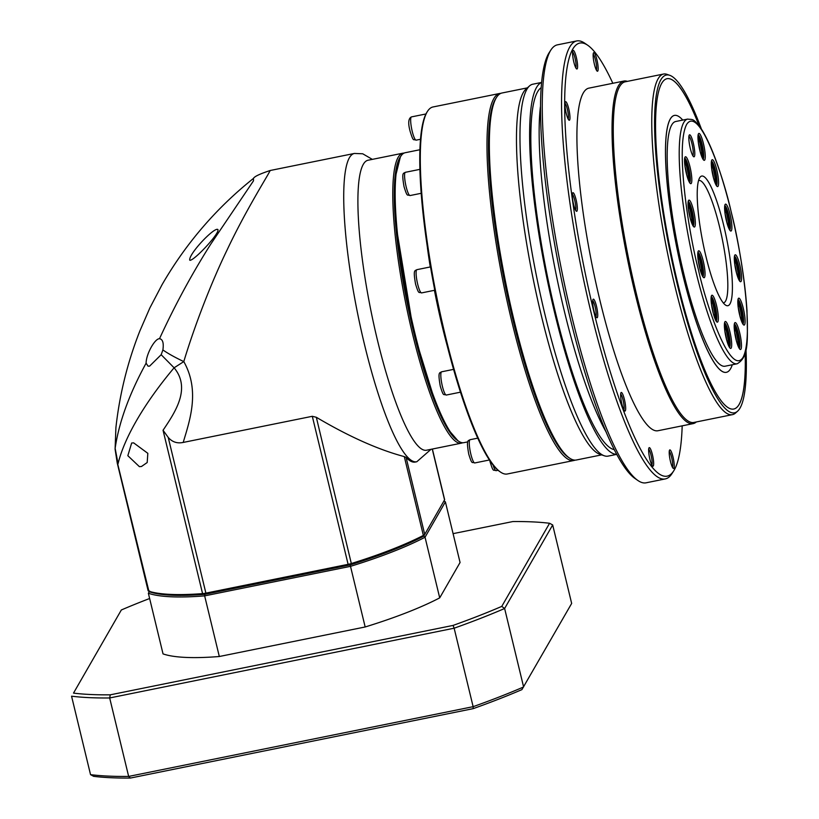 <?xml version="1.0" encoding="UTF-8"?>
<svg xmlns="http://www.w3.org/2000/svg" width="819" height="819" viewBox="0 0 819 819"><rect width="100%" height="100%" fill="white"/><g stroke="black" fill="none" stroke-linecap="round" stroke-linejoin="round"><path stroke-width="1.23" d="M462.663 442.751A147.911 26.914 -101.4 0 1 461.486 443.14L426.607 450.204A147.911 26.914 -101.4 0 1 377.364 339.803A147.911 26.914 -101.4 0 1 367.895 160.268L402.784 153.204A147.911 26.914 -101.4 0 1 404.013 153.112M268.171 174.232C261.804 185.309 243.427 215.387 227.211 249.693C211.671 281.726 194.922 324.672 183.794 361.599C200.286 390.878 189.67 420.751 183.21 442.434L312.305 416.298L316.329 417.281C348.925 436.558 378.245 449.672 404.299 456.603L406.101 457.452A157.268 28.614 78.6 0 0 415.233 462.059L416.81 461.742A157.268 28.614 -101.4 0 1 364.455 344.359A157.268 28.614 -101.4 0 1 349.365 157.791A157.268 28.614 -101.4 0 1 354.392 153.45L270.219 170.495L268.304 173.997M461.486 443.14A147.911 26.914 -101.4 0 1 412.244 332.749A147.911 26.914 -101.4 0 1 402.784 153.204M457.801 440.622L447.645 428.818L436.21 405.262L413.615 332.207L395.301 220.925L394.748 179.463L400.358 156.961M312.305 416.298L348.116 564.332L205.886 593.13L168.223 437.418L163.042 430.241L164.179 428.583C175.43 411.691 191.032 388.155 174.099 367.803L183.794 361.599C175.082 357.463 168.11 353.583 162.889 349.948C163.831 343.386 162.868 339.67 160.012 338.81L159.5 338.718C174.99 305.098 192.076 273.556 210.79 244.093L253.48 180.845L253.46 178.419C216.308 208.087 185.852 243.499 162.08 284.654L149.877 307.924L139.854 330.978C127.569 362.121 119.584 394.338 115.909 427.62L115.09 449.17L115.909 427.6M162.889 349.948L161.169 354.709L149.611 366.124L148.065 366.175L146.099 363.186C146.181 353.9 154.965 338.431 159.5 338.718L158.958 338.759M432.258 449.058L444.563 499.918A7.494 1.495 -13.6 0 0 444.625 499.621L432.381 449.037M444.563 499.918L424.723 534.418L406.101 457.452M149.703 591.083L150.327 592.086C161.415 595.474 179.166 596.263 203.573 594.43L348.577 565.223L348.116 564.332A7.494 1.495 -13.6 0 0 351.679 563.421A162.264 32.289 -13.6 0 0 423.362 535.421A7.494 1.495 -13.6 0 0 424.703 534.449A7.494 1.495 -13.6 0 0 424.723 534.418M168.223 437.418C172.185 442.014 177.18 443.683 183.21 442.434M161.169 354.709L174.099 367.803C145.26 402.088 124.478 437.008 118.049 463.718L115.141 448.3C118.939 422.348 129.259 393.97 146.099 363.186M189.732 260.176C193.008 261.957 220.127 233.231 217.895 229.525C214.547 226.628 188.513 253.962 189.732 260.176L190.448 260.288M217.895 229.525L216.994 229.443M348.577 565.223L351.546 564.465C380.446 555.446 404.156 546.191 422.676 536.691L423.802 535.851L425.041 537.233L445.393 501.863L460.063 562.499L439.711 597.87L425.041 537.233A162.264 32.289 166.4 0 1 350.501 566.339L365.172 626.975A162.264 32.289 -13.6 0 0 439.711 597.87M115.09 449.17L117.26 463.104L148.106 590.642A12.48 2.488 -13.6 0 0 148.485 591.062A12.48 2.488 -13.6 0 0 148.904 591.246A162.264 32.289 -13.6 0 0 202.569 593.611A7.494 1.495 -13.6 0 0 205.886 593.13L206.337 594.021M133.651 442.874L147.829 453.327L147.195 462.53L141.492 466.492L139.394 466.656L127.836 455.692L131.664 443.018L133.651 442.874M150.327 592.086L148.904 591.246L117.363 462.612M473.198 708.64L473.136 706.674A287.08 57.135 166.4 0 0 523.607 686.967L504.627 608.497L552.682 524.959L571.662 603.429L521.898 689.629A284.592 56.634 166.4 0 1 473.198 708.64L130.416 778.05A284.592 56.634 166.4 0 1 93.642 776.34L90.54 774.651A287.08 57.135 166.4 0 0 128.655 776.422L109.674 697.962A287.08 57.135 166.4 0 1 71.56 696.181L90.54 774.651M130.416 778.05L128.655 776.422L473.136 706.674L454.146 628.204L109.674 697.962L110.278 694.829A284.592 56.634 166.4 0 1 73.505 693.12L121.335 609.981A284.592 56.634 166.4 0 1 149.631 598.505M552.682 524.959L549.58 523.269L501.76 606.398L504.627 608.497A287.08 57.135 166.4 0 1 454.146 628.204L453.071 625.419L110.278 694.829M501.76 606.398A284.592 56.634 166.4 0 1 453.071 625.419M453.081 533.65L512.817 521.56A284.592 56.634 166.4 0 1 549.58 523.269M73.505 693.12L121.335 609.981M219.318 656.51L204.648 595.874A162.264 32.289 166.4 0 1 148.362 593.253L163.032 653.89A162.264 32.289 -13.6 0 0 219.318 656.51L365.172 626.975M204.648 595.874L350.501 566.339L350.082 564.915L204.832 594.328L204.648 595.874M149.334 591.564L148.362 593.253L149.406 591.605M443.857 500.982L445.393 501.863M423.597 536.21A161.015 32.043 166.4 0 1 350.082 564.915M204.832 594.328A161.015 32.043 166.4 0 1 149.324 591.748M568.826 457.565A185.985 33.835 -101.4 0 1 512.991 320.209A185.985 33.835 -101.4 0 1 496.048 98.157M500.859 93.356A187.234 34.06 78.6 0 0 499.631 93.479A187.234 34.06 78.6 0 0 511.619 320.741A187.234 34.06 78.6 0 0 573.945 460.483A187.234 34.06 78.6 0 0 575.122 460.124M499.631 93.479L432.995 106.972A187.234 34.06 78.6 0 0 427.457 111.394A187.234 34.06 78.6 0 0 444.973 334.234A187.234 34.06 78.6 0 0 500.491 472.061A187.234 34.06 78.6 0 0 507.309 473.986L573.945 460.483M427.457 111.394L426.904 112.254A186.476 33.927 78.6 0 0 444.348 334.203A186.476 33.927 78.6 0 0 499.641 471.488L500.491 472.061M419.819 149.754L405.19 152.723A147.911 26.914 78.6 0 0 400.819 156.214A147.911 26.914 78.6 0 0 414.649 332.258A147.911 26.914 78.6 0 0 458.507 441.144A147.911 26.914 78.6 0 0 463.892 442.659L467.782 441.871M400.819 156.214L399.897 157.647A146.662 26.679 78.6 0 0 413.615 332.207A146.662 26.679 78.6 0 0 457.104 440.172L458.507 441.144M601.678 454.873L576.351 460.002A187.234 34.06 -101.4 0 1 569.533 458.087L568.13 457.115A185.985 33.835 -101.4 0 1 512.991 320.209A185.985 33.835 -101.4 0 1 495.587 98.843L496.509 97.41A187.234 34.06 -101.4 0 1 502.037 92.987L527.364 87.868M569.533 458.087A187.234 34.06 -101.4 0 1 514.025 320.26A187.234 34.06 -101.4 0 1 496.509 97.41M616.809 454.35L608.128 456.111A189.721 34.521 -101.4 0 1 604.299 455.784L599.682 454.187A187.234 34.06 -101.4 0 1 541.134 314.762A187.234 34.06 -101.4 0 1 525.798 89.271L529.422 86.005A189.721 34.521 -101.4 0 1 532.821 84.214L541.502 82.453M604.299 455.784A189.721 34.521 -101.4 0 1 544.963 314.506A189.721 34.521 -101.4 0 1 529.422 86.005M616.768 454.289A189.721 34.521 -101.4 0 1 554.586 312.561A189.721 34.521 -101.4 0 1 541.502 82.535M614.342 449.641A185.104 33.681 -101.4 0 1 555.21 311.476A185.104 33.681 -101.4 0 1 541.072 87.746M606.326 432.35A189.721 34.521 -101.4 0 1 564.209 310.606A189.721 34.521 -101.4 0 1 540.407 106.808M682.186 425.839A220.925 40.192 -101.4 0 1 673.781 470.761L671.949 473.638A223.423 40.653 -101.4 0 1 665.335 478.91L646.089 482.811A223.423 40.653 -101.4 0 1 637.95 480.528L635.145 478.593A220.925 40.192 -101.4 0 1 569.635 315.95A220.925 40.192 -101.4 0 1 548.965 53L550.808 50.123A223.423 40.653 -101.4 0 1 557.411 44.85L576.658 40.95A223.423 40.653 -101.4 0 1 584.797 43.243L587.602 45.168A220.925 40.192 -101.4 0 1 612.827 83.292M637.95 480.528A223.423 40.653 -101.4 0 1 571.713 316.052A223.423 40.653 -101.4 0 1 550.808 50.123M564.967 103.255A8.241 1.495 -101.4 0 1 567.362 109.285A8.241 1.495 -101.4 0 1 568.161 119.042M592.721 300.747A8.241 1.495 -101.4 0 1 595.116 306.777A8.241 1.495 -101.4 0 1 595.915 316.533M648.658 449.221A8.241 1.495 -101.4 0 1 651.054 455.251A8.241 1.495 -101.4 0 1 651.863 465.008M593.161 54.249A8.241 1.495 -101.4 0 1 595.556 60.278A8.241 1.495 -101.4 0 1 596.355 70.035M665.335 478.91A223.423 40.653 -101.4 0 1 590.96 312.152A223.423 40.653 -101.4 0 1 576.658 40.95M572.594 51.996A8.241 1.495 -101.4 0 1 574.989 58.026A8.241 1.495 -101.4 0 1 575.788 67.782M669.236 451.474A8.241 1.495 -101.4 0 1 671.631 457.504A8.241 1.495 -101.4 0 1 672.43 467.26M620.659 394.052A8.241 1.495 -101.4 0 1 623.054 400.082A8.241 1.495 -101.4 0 1 623.853 409.838M572.338 194.308A8.241 1.495 -101.4 0 1 574.733 200.338A8.241 1.495 -101.4 0 1 575.532 210.094M568.734 108.753A9.49 1.73 -101.4 0 1 568.99 120.168A9.49 1.73 -101.4 0 1 566.185 113.186A9.49 1.73 -101.4 0 1 565.294 101.894A9.49 1.73 -101.4 0 1 568.734 108.753M596.488 306.234A9.49 1.73 -101.4 0 1 596.744 317.659A9.49 1.73 -101.4 0 1 593.929 310.677A9.49 1.73 -101.4 0 1 593.048 299.385A9.49 1.73 -101.4 0 1 596.488 306.234M652.426 454.709A9.49 1.73 -101.4 0 1 652.692 466.134A9.49 1.73 -101.4 0 1 649.876 459.152A9.49 1.73 -101.4 0 1 648.996 447.86A9.49 1.73 -101.4 0 1 652.426 454.709M596.928 59.746A9.49 1.73 -101.4 0 1 597.194 71.161A9.49 1.73 -101.4 0 1 594.379 64.179A9.49 1.73 -101.4 0 1 593.488 52.887A9.49 1.73 -101.4 0 1 596.928 59.746M673.781 470.761A220.925 40.192 -101.4 0 1 593.693 311.087A220.925 40.192 -101.4 0 1 587.602 45.168M576.361 57.484A9.49 1.73 -101.4 0 1 576.617 68.909A9.49 1.73 -101.4 0 1 573.802 61.927A9.49 1.73 -101.4 0 1 572.921 50.635A9.49 1.73 -101.4 0 1 576.361 57.484M673.003 456.971A9.49 1.73 -101.4 0 1 673.259 468.386A9.49 1.73 -101.4 0 1 670.454 461.404A9.49 1.73 -101.4 0 1 669.563 450.112A9.49 1.73 -101.4 0 1 673.003 456.971M624.426 399.539A9.49 1.73 -101.4 0 1 624.682 410.964A9.49 1.73 -101.4 0 1 621.867 403.982A9.49 1.73 -101.4 0 1 620.986 392.69A9.49 1.73 -101.4 0 1 624.426 399.539M576.105 199.805A9.49 1.73 -101.4 0 1 576.361 211.22A9.49 1.73 -101.4 0 1 573.546 204.238A9.49 1.73 -101.4 0 1 572.665 192.946A9.49 1.73 -101.4 0 1 576.105 199.805M696.334 421.949A174.744 31.787 -101.4 0 1 693.212 423.607A174.744 31.787 -101.4 0 1 635.032 293.171A174.744 31.787 -101.4 0 1 623.853 81.061A174.744 31.787 -101.4 0 1 627.374 81.368M693.212 423.607L658.087 430.712A174.744 31.787 -101.4 0 1 599.907 300.286A174.744 31.787 -101.4 0 1 588.728 88.176L623.853 81.061M745.986 349.283A172.307 31.347 -101.4 0 1 737.673 411.107L735.585 412.991A173.751 31.613 -101.4 0 1 732.473 414.639L693.969 422.43A173.751 31.613 -101.4 0 1 636.128 292.752A173.751 31.613 -101.4 0 1 625.01 81.849L663.503 74.048A173.751 31.613 -101.4 0 1 667.014 74.355L669.676 75.276A172.307 31.347 -101.4 0 1 701.381 129.003M732.473 414.639A173.751 31.613 -101.4 0 1 674.621 284.951A173.751 31.613 -101.4 0 1 663.503 74.048M737.673 411.107A172.307 31.347 -101.4 0 1 677.221 284.132A172.307 31.347 -101.4 0 1 669.676 75.276M733.814 409.019A168.509 30.661 78.6 0 0 745.157 353.03M745.198 352.856A168.509 30.661 -101.4 0 1 733.834 409.009A168.509 30.661 -101.4 0 1 677.733 283.241A168.509 30.661 -101.4 0 1 666.953 78.706A168.509 30.661 -101.4 0 1 699.262 126.003M732.288 364.752A131.06 23.843 -101.4 0 1 726.402 372.307A131.06 23.843 -101.4 0 1 682.77 274.488A131.06 23.843 -101.4 0 1 674.385 115.407A131.06 23.843 -101.4 0 1 682.749 120.076M674.385 115.407L674.334 115.418A131.06 23.843 78.6 0 0 674.334 115.418A131.06 23.843 78.6 0 0 682.718 274.498A131.06 23.843 78.6 0 0 726.351 372.317A131.06 23.843 78.6 0 0 726.381 372.317M737.192 363.759L725.163 366.195A124.816 22.707 -101.4 0 1 683.609 273.034A124.816 22.707 -101.4 0 1 675.624 121.519L687.653 119.083A124.816 22.707 -101.4 0 0 695.638 270.598A124.816 22.707 -101.4 0 0 737.192 363.759C749.528 356.756 747.419 338.697 746.979 310.493C744.962 280.395 739.731 247.645 731.295 212.244C722.041 174.621 712.387 147.359 702.313 130.446C692.905 117.127 692.874 119.994 687.653 119.083M703.46 143.683A13.728 2.498 -101.4 0 1 703.838 160.207A13.728 2.498 -101.4 0 1 699.764 150.102A13.728 2.498 -101.4 0 1 698.484 133.763A13.728 2.498 -101.4 0 1 703.46 143.683M703.05 159.295A12.48 2.273 78.6 0 0 702.088 144.216A12.48 2.273 78.6 0 0 698.105 134.9M730.098 214.383A13.728 2.498 -101.4 0 1 730.476 230.907A13.728 2.498 -101.4 0 1 726.412 220.802A13.728 2.498 -101.4 0 1 725.122 204.463A13.728 2.498 -101.4 0 1 730.098 214.383M729.688 230.006A12.48 2.273 78.6 0 0 728.726 214.916A12.48 2.273 78.6 0 0 724.754 205.61M743.314 308.425A13.728 2.498 -101.4 0 1 743.693 324.948A13.728 2.498 -101.4 0 1 739.618 314.844A13.728 2.498 -101.4 0 1 738.339 298.505A13.728 2.498 -101.4 0 1 743.314 308.425M742.905 324.048A12.48 2.273 78.6 0 0 741.942 308.958A12.48 2.273 78.6 0 0 737.96 299.641M729.893 331.767A13.728 2.498 -101.4 0 1 730.272 348.29A13.728 2.498 -101.4 0 1 726.197 338.186A13.728 2.498 -101.4 0 1 724.907 321.836A13.728 2.498 -101.4 0 1 729.893 331.767M729.483 347.379A12.48 2.273 78.6 0 0 728.521 332.299A12.48 2.273 78.6 0 0 724.539 322.983M703.245 261.066A13.728 2.498 -101.4 0 1 703.623 277.59A13.728 2.498 -101.4 0 1 699.559 267.485A13.728 2.498 -101.4 0 1 698.269 251.136A13.728 2.498 -101.4 0 1 703.245 261.066M702.835 276.679A12.48 2.273 78.6 0 0 701.873 261.599A12.48 2.273 78.6 0 0 697.901 252.283M690.028 167.025A13.728 2.498 -101.4 0 1 690.407 183.548A13.728 2.498 -101.4 0 1 686.342 173.444A13.728 2.498 -101.4 0 1 685.053 157.094A13.728 2.498 -101.4 0 1 690.028 167.025M689.618 182.637A12.48 2.273 78.6 0 0 688.666 167.557A12.48 2.273 78.6 0 0 684.684 158.241M723.72 225.471A66.155 12.039 -101.4 0 1 725.552 305.098A66.155 12.039 -101.4 0 1 705.937 256.398A66.155 12.039 -101.4 0 1 699.743 177.651A66.155 12.039 -101.4 0 1 723.72 225.471M723.279 302.876A62.408 11.353 78.6 0 0 723.607 302.835A62.408 11.353 78.6 0 0 719.614 227.078A62.408 11.353 78.6 0 0 698.832 180.497A62.408 11.353 78.6 0 0 698.525 180.589M693.324 143.192A11.231 2.047 -101.4 0 1 693.642 156.716A11.231 2.047 -101.4 0 1 690.304 148.444A11.231 2.047 -101.4 0 1 689.26 135.074A11.231 2.047 -101.4 0 1 693.324 143.192M692.823 155.702A9.982 1.812 78.6 0 0 691.953 143.724A9.982 1.812 78.6 0 0 688.902 136.323M693.539 210.381A13.728 2.498 -101.4 0 1 693.918 226.904A13.728 2.498 -101.4 0 1 689.844 216.8A13.728 2.498 -101.4 0 1 688.564 200.45A13.728 2.498 -101.4 0 1 693.539 210.381M693.13 225.993A12.48 2.273 78.6 0 0 692.168 210.913A12.48 2.273 78.6 0 0 688.195 201.597M716.553 305.497A13.728 2.498 -101.4 0 1 716.932 322.021A13.728 2.498 -101.4 0 1 712.858 311.916A13.728 2.498 -101.4 0 1 711.578 295.567A13.728 2.498 -101.4 0 1 716.553 305.497M716.144 321.109A12.48 2.273 78.6 0 0 715.182 306.03A12.48 2.273 78.6 0 0 711.199 296.713M739.68 332.842A13.728 2.498 -101.4 0 1 740.059 349.365A13.728 2.498 -101.4 0 1 735.994 339.261A13.728 2.498 -101.4 0 1 734.704 322.911A13.728 2.498 -101.4 0 1 739.68 332.842M739.27 348.454A12.48 2.273 78.6 0 0 738.318 333.374A12.48 2.273 78.6 0 0 734.336 324.058M739.803 265.069A13.728 2.498 -101.4 0 1 740.181 281.593A13.728 2.498 -101.4 0 1 736.117 271.488A13.728 2.498 -101.4 0 1 734.827 255.149A13.728 2.498 -101.4 0 1 739.803 265.069M739.393 280.682A12.48 2.273 78.6 0 0 738.431 265.602A12.48 2.273 78.6 0 0 734.459 256.286M716.799 169.953A13.728 2.498 -101.4 0 1 717.178 186.476A13.728 2.498 -101.4 0 1 713.103 176.372A13.728 2.498 -101.4 0 1 711.824 160.033A13.728 2.498 -101.4 0 1 716.799 169.953M716.39 185.575A12.48 2.273 78.6 0 0 715.427 170.495A12.48 2.273 78.6 0 0 711.445 161.179M702.415 158.149A12.48 2.273 78.6 0 0 700.89 144.461A12.48 2.273 78.6 0 0 697.972 136.21M729.053 228.849A12.48 2.273 78.6 0 0 727.528 215.162A12.48 2.273 78.6 0 0 724.61 206.92M742.27 322.891A12.48 2.273 78.6 0 0 740.745 309.203A12.48 2.273 78.6 0 0 737.827 300.952M728.838 346.222A12.48 2.273 78.6 0 0 727.313 332.545A12.48 2.273 78.6 0 0 724.405 324.293M702.2 275.522A12.48 2.273 78.6 0 0 700.675 261.845A12.48 2.273 78.6 0 0 697.757 253.593M688.984 181.48A12.48 2.273 78.6 0 0 687.458 167.803A12.48 2.273 78.6 0 0 684.551 159.551M692.495 224.846A12.48 2.273 78.6 0 0 690.97 211.159A12.48 2.273 78.6 0 0 688.052 202.907M715.509 319.953A12.48 2.273 78.6 0 0 713.973 306.275A12.48 2.273 78.6 0 0 711.066 298.024M738.636 347.297A12.48 2.273 78.6 0 0 737.11 333.62A12.48 2.273 78.6 0 0 734.203 325.368M738.758 279.535A12.48 2.273 78.6 0 0 737.233 265.847A12.48 2.273 78.6 0 0 734.326 257.596M715.755 184.418A12.48 2.273 78.6 0 0 714.219 170.731A12.48 2.273 78.6 0 0 711.312 162.49M701.555 156.101A9.541 1.74 78.6 0 0 700.491 145.147A9.541 1.74 78.6 0 0 697.983 138.431M700.112 151.464A8.292 1.505 78.6 0 0 699.119 145.68A8.292 1.505 78.6 0 0 698.453 143.264M728.193 226.802A9.541 1.74 78.6 0 0 727.129 215.847A9.541 1.74 78.6 0 0 724.62 209.132M726.75 222.174A8.292 1.505 78.6 0 0 725.757 216.39A8.292 1.505 78.6 0 0 725.091 213.964M741.41 320.843A9.541 1.74 78.6 0 0 740.345 309.889A9.541 1.74 78.6 0 0 737.837 303.173M739.966 316.216A8.292 1.505 78.6 0 0 738.973 310.421A8.292 1.505 78.6 0 0 738.308 308.005M727.989 344.185A9.541 1.74 78.6 0 0 726.924 333.231A9.541 1.74 78.6 0 0 724.405 326.515M726.545 339.547A8.292 1.505 78.6 0 0 725.552 333.763A8.292 1.505 78.6 0 0 724.876 331.347M701.34 273.485A9.541 1.74 78.6 0 0 700.276 262.53A9.541 1.74 78.6 0 0 697.768 255.815M699.897 268.847A8.292 1.505 78.6 0 0 698.904 263.063A8.292 1.505 78.6 0 0 698.238 260.637M688.134 179.443A9.541 1.74 78.6 0 0 687.069 168.489A9.541 1.74 78.6 0 0 684.551 161.773M686.691 174.805A8.292 1.505 78.6 0 0 685.698 169.021A8.292 1.505 78.6 0 0 685.022 166.595M691.635 222.799A9.541 1.74 78.6 0 0 690.571 211.845A9.541 1.74 78.6 0 0 688.062 205.129M690.192 218.161A8.292 1.505 78.6 0 0 689.199 212.377A8.292 1.505 78.6 0 0 688.533 209.961M714.649 317.915A9.541 1.74 78.6 0 0 713.584 306.961A9.541 1.74 78.6 0 0 711.066 300.245M713.206 313.278A8.292 1.505 78.6 0 0 712.213 307.494A8.292 1.505 78.6 0 0 711.547 305.067M737.776 345.26A9.541 1.74 78.6 0 0 736.711 334.306A9.541 1.74 78.6 0 0 734.203 327.59M736.342 340.622A8.292 1.505 78.6 0 0 735.349 334.838A8.292 1.505 78.6 0 0 734.674 332.412M737.899 277.487A9.541 1.74 78.6 0 0 736.834 266.533A9.541 1.74 78.6 0 0 734.326 259.818M736.455 272.85A8.292 1.505 78.6 0 0 735.462 267.066A8.292 1.505 78.6 0 0 734.797 264.65M714.895 182.371A9.541 1.74 78.6 0 0 713.83 171.417A9.541 1.74 78.6 0 0 711.312 164.701M713.451 177.743A8.292 1.505 78.6 0 0 712.458 171.959A8.292 1.505 78.6 0 0 711.783 169.533M699.16 125.87A168.509 30.661 78.6 0 0 666.932 78.706M404.299 456.603L423.362 535.421L422.676 536.691M316.329 417.281L351.546 564.465M424.682 534.479L423.802 535.851M163.042 430.241L202.569 593.611L203.573 594.43M447.399 346.468A147.911 26.914 -101.4 0 1 442.321 326.658A147.911 26.914 -101.4 0 1 434.428 290.315M430.272 266.953A147.911 26.914 -101.4 0 1 427.416 247.747M412.213 131.296A11.855 2.16 78.6 0 0 416.165 140.151C413.267 138.728 413.667 142.762 410.124 131.306C407.913 123.167 408.353 118.376 411.455 116.902A11.855 2.16 78.6 0 0 412.213 131.296M493.018 464.905A11.855 2.16 78.6 0 0 496.119 470.669C493.222 469.246 493.622 473.28 490.079 461.824L489.762 460.411M470.823 454.095A11.855 2.16 78.6 0 0 474.774 462.95C471.877 461.517 472.276 465.561 468.734 454.095C466.134 439.127 468.058 441.103 470.065 439.701A11.855 2.16 78.6 0 0 470.823 454.095M442.362 386.199A11.855 2.16 78.6 0 0 446.314 395.045C443.407 393.622 443.816 397.655 440.274 386.199C437.663 371.263 439.608 373.177 441.605 371.806A11.855 2.16 78.6 0 0 442.362 386.199M417.649 284.06A11.855 2.16 78.6 0 0 421.601 292.905C418.704 291.482 419.103 295.526 415.561 284.06C412.95 269.103 414.905 271.038 416.891 269.666A11.855 2.16 78.6 0 0 417.649 284.06M406.132 186.701A11.855 2.16 78.6 0 0 410.084 195.546C407.186 194.123 407.596 198.167 404.043 186.701C401.443 171.724 403.368 173.7 405.374 172.307A11.855 2.16 78.6 0 0 406.132 186.701M731.275 212.346C740.181 245.28 754.801 334.695 743.017 357.453C730.456 377.016 705.968 304.75 698.382 269.523C689.475 236.589 674.846 147.164 686.639 124.416C699.201 104.842 723.689 177.109 731.275 212.346M372.328 159.367L362.704 153.777L354.392 153.45M416.81 461.742L431.04 449.303M270.219 170.495C259.92 173.884 254.34 176.515 253.46 178.419M423.792 535.872L424.703 534.449M149.949 591.922L148.485 591.062M425.921 113.974L411.455 116.902M477.815 438.134L470.065 439.701M453.603 369.369L441.605 371.806M430.487 266.912L416.891 269.666M419.819 169.379L405.374 172.307M420.413 139.291L416.165 140.151M498.065 470.28L496.119 470.669M489.475 459.971L474.774 462.95M460.513 392.168L446.314 395.045M434.756 290.243L421.601 292.905M421.109 193.315L410.084 195.546"/></g></svg>
